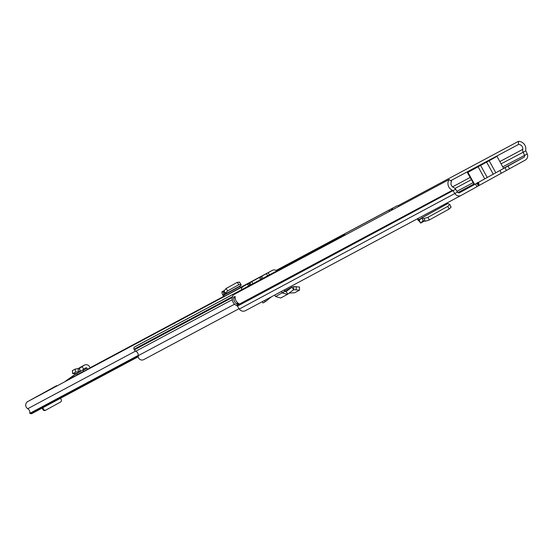 <?xml version="1.0" encoding="UTF-8"?>
<svg xmlns="http://www.w3.org/2000/svg" width="555" height="555" viewBox="0 0 555 555"><rect width="100%" height="100%" fill="white"/><g stroke="black" fill="none" stroke-linecap="round" stroke-linejoin="round"><path stroke-width="0.83" d="M427.738 217.414L423.971 218.51L421.765 217.942L447.927 203.505L449.814 204.483L451.09 207.195L449.106 209.062L447.829 206.356L427.738 217.414M449.106 209.062L429.008 220.127L425.248 221.223L423.971 218.51M449.682 204.351L447.829 206.356M445.887 204.622L445.429 203.81M476.849 183.171L478.341 185.89L476.953 186.647M449.064 179.563L233.357 294.837A7.312 7.104 61.9 0 0 236.666 305.555A1.72 1.672 -118.1 0 1 237.415 306.18L455.613 189.227A4.822 4.683 -118.1 0 0 453.518 187.465A4.218 4.1 61.9 0 1 451.617 181.284L449.064 179.563A7.312 7.104 61.9 0 0 452.367 190.282A1.72 1.672 -118.1 0 1 453.116 190.913L455.017 193.764A4.822 4.683 61.9 0 0 461.226 195.374L476.981 186.695L475.489 183.982L459.727 192.654A1.72 1.672 61.9 0 0 459.727 192.654L459.693 192.675M499.958 170.482L501.297 173.25L525.28 160.097A4.822 4.683 61.9 0 0 527.25 153.992L525.856 150.856A1.72 1.672 -118.1 0 1 525.724 149.885A7.312 7.104 61.9 0 0 518.453 141.352L518.537 144.432L450.715 180.68M503.44 168.547L475.489 183.982M509.525 168.775L508.033 166.056L503.607 168.436M508.033 166.056L523.788 157.377A1.72 1.672 61.9 0 0 524.496 155.199L523.101 152.063A4.822 4.683 -118.1 0 1 522.727 149.35A4.218 4.1 61.9 0 0 518.537 144.432M455.613 189.227L457.514 192.085A1.72 1.672 61.9 0 0 459.713 192.668M518.453 141.352L397.956 205.745M237.415 306.18L239.316 309.038A4.822 4.683 61.9 0 0 245.518 310.64L461.122 195.422M239.344 303.946L237.693 304.584A7.312 7.104 -118.1 0 1 233.71 297.209L235.147 296.446A7.312 7.104 61.9 0 0 239.129 303.814L239.129 303.814M478.361 185.876L501.297 173.25L501.075 172.848M501.297 173.25L478.354 185.883L478.979 184.801L477.369 182.623M478.979 184.801L478.59 182.248M264.555 300.47L265.255 301.74L271.527 296.745M265.255 301.74L262.959 302.968L262.258 301.698M281.378 291.479L281.891 291.208M287.906 294.088L286.054 291.604L292.256 286.921L285.291 290.688L291.826 287.199L293.678 289.675L287.407 294.407L282.287 292.95L281.399 291.514L274.656 295.073M285.943 291.673L284.84 291.354L284.042 290.057M289.176 293.116L294.754 292.735L299.457 290.216L293.678 289.675L293.845 286.546L291.826 287.199M299.457 290.216L299.506 287.06L293.845 286.546M284.701 291.132L285.291 290.688M274.676 295.107L275.564 296.536L280.705 297.993L287.407 294.407M417.86 218.545L419.178 220.349L421.765 217.942L423.181 220.689L425.248 221.223M417.214 218.892L420.718 223.027L419.164 220.356M420.718 223.027L424.395 221.001L420.662 223.068L423.132 220.717L421.765 217.942M479.846 165.785L475.462 168.2L479.846 165.785M484.751 178.856L478.119 166.784L467.414 172.647L474.22 184.614M477.099 167.326L492.902 158.633L477.099 167.326M503.614 168.456L496.982 156.385L467.414 172.647M478.119 166.784L480.609 165.418L487.241 177.482M493.249 174.173L486.617 162.109L480.609 165.418M486.617 162.109L489.177 160.7L495.809 172.765M496.982 156.385L489.177 160.7M484.987 162.962L482.42 164.377M482.42 164.363L484.98 162.955M239.434 282.224L237.256 282.342L238.886 284.708L241.064 284.59L239.365 282.023L240.835 284.257M238.886 284.708L227.689 290.875L225.483 293.172L225.323 294.108L224.165 294.344L222.735 291.611L223.734 291.41L225.399 293.997L223.734 291.41M237.256 282.342L226.065 288.503L227.689 290.875M223.797 291.375L226.065 288.503M242.327 286.533L223.721 296.731L223.034 295.447A3.961 0.937 61.2 0 1 222.055 291.722A3.961 0.937 61.2 0 1 222.132 291.694L222.735 291.611M224.366 296.384L223.547 294.434L224.165 294.344M75.723 373.862L65.24 381.403L77.998 374.403L76.042 373.834L66.406 380.765M176.976 321.581L173.243 323.62L176.976 321.581M241.404 289.835A4.128 4.01 -118.1 0 1 243.451 286.29L248.689 283.404L249.757 285.374M251.061 284.673L249.958 282.661L246.774 284.396L248.675 283.411L249.771 285.367M249.958 282.661L251.783 281.662L252.9 283.695M260.552 279.602L259.386 277.479L251.783 281.662M259.386 277.479L260.531 276.841L261.669 279.005M267.621 275.828L266.414 273.636L260.489 276.862M266.414 273.636L272.276 270.417A4.128 4.01 -118.1 0 1 276.82 270.909M138.244 356.733L31.996 413.51A1.72 1.672 -118.1 0 1 30.802 413.648L29.748 413.371A4.218 4.1 61.9 0 0 27.757 408.709A4.128 4.01 -118.1 0 1 27.75 401.556L56.575 385.683A4.128 4.01 -118.1 0 1 56.666 385.642M36.061 397.075L53.44 387.452A3.961 0.937 61.2 0 1 53.606 387.425M36.04 397.033L53.44 387.452M75.154 376.096L83.645 371.385L82.966 370.289A0.86 0.839 61.9 0 0 82.646 369.977M83.805 369.2L82.084 366.619L84.02 365.322A3.961 3.843 61.9 0 1 89.473 366.584L90.243 367.819L87.6 369.276L86.92 368.173A0.86 0.839 61.9 0 0 85.734 367.903L80.579 371.371L75.612 372.155L72.767 373.668L76.333 373.57L80.197 371.503L79.296 368.492L78.088 368.617L78.442 371.683M75.147 376.068L87.6 369.276M242.285 286.553L240.481 287.511L239.767 286.158M138.25 355.387L29.748 413.371M42.124 408.098L43.006 409.701L43.651 409.354A1.72 1.672 61.9 0 0 45.947 410.062L60.592 401.993A1.72 1.672 61.9 0 0 61.23 399.676L60.467 398.296M42.77 407.752L43.651 409.354M45.281 410.416L45.302 410.402A1.72 1.672 -118.1 0 1 43.006 409.701M80.739 367.077A3.961 3.843 61.9 0 0 80.066 367.438L78.345 368.589M72.421 370.705L72.705 373.723L72.351 370.657M78.088 368.617L75.258 369.089L72.407 370.601M82.084 366.619L79.296 368.492L80.579 371.371L80.197 371.503M225.399 293.997L241.085 285.43L241.064 284.59M239.073 308.677L143.759 359.612A3.836 3.725 -118.1 0 1 138.223 355.679A4.301 4.183 -118.1 0 0 135.815 351.232A3.268 3.177 61.9 0 1 134.379 349.844L134.046 349.248A1.72 1.672 61.9 0 1 134.678 346.93L138.334 344.919A1.72 1.672 61.9 0 1 138.368 344.898M336.601 239.67A1.72 1.672 -118.1 0 1 337.405 238.595L134.678 346.93M337.405 238.595L341.054 236.583A1.72 1.672 -118.1 0 1 341.346 236.458M391.455 210.352A1.72 1.672 -118.1 0 1 392.253 208.423L395.902 206.418A1.72 1.672 -118.1 0 1 395.937 206.398L396.86 205.905A1.72 1.672 -118.1 0 1 398.948 206.349M392.392 209.852A1.72 1.672 -118.1 0 1 393.19 207.924L396.839 205.919A1.72 1.672 -118.1 0 1 396.86 205.905M345.592 234.862A1.72 1.672 61.9 0 0 344.149 234.931L340.499 236.943A1.72 1.672 61.9 0 0 339.688 238.012M394.036 207.445A1.72 1.672 61.9 0 0 393.745 207.57L390.096 209.582A1.72 1.672 61.9 0 0 389.298 211.504M340.499 236.943L339.563 237.443A1.72 1.672 61.9 0 0 338.751 238.511M343.254 235.41A1.72 1.672 61.9 0 0 343.233 235.417A1.72 1.672 61.9 0 0 343.212 235.431L339.563 237.443M429.244 220.002L427.967 217.289M450.958 207.064L449.827 204.663M523.788 157.377L503.489 168.227M473.727 184.135L457.972 192.55M239.316 309.038L457.514 192.085M527.25 153.992L502.719 166.833M525.856 150.856L501.075 163.836M522.727 149.35L499.833 161.588M470.078 177.489L452.54 186.862M471.313 179.737L454.982 188.464M472.964 182.741L456.98 191.281M452.367 190.282L236.666 305.555M506.451 170.413L504.96 167.7M233.71 297.209A2.754 2.678 61.9 0 0 235.167 298.097M237.422 302.593A1.034 1.006 61.9 0 0 237.269 303.814L237.693 304.584M237.991 304.695L237.45 303.717L238.255 303.287M235.14 297.889A2.581 2.511 -118.1 0 1 233.773 296.96M237.269 303.814L237.45 303.717A0.86 0.839 -118.1 0 1 237.561 302.725M275.564 296.536L284.84 291.354M296.176 289.682L296.162 286.602M293.859 289.62L293.491 289.821M417.984 220.245L421.467 218.157M447.934 203.491L421.689 217.949L447.927 203.505M474.22 184.628L467.587 172.556M467.948 172.369L474.581 184.433M223.859 290.799L225.483 293.172M272.276 270.417L240.44 287.428L272.325 270.389M223.568 296.446L90.181 367.729L223.568 296.446M83.569 371.26L77.797 374.348L83.569 371.26M243.451 286.29L27.75 401.556M248.612 285.985L247.537 284.035M268.19 272.665L269.404 274.871M30.802 413.648L138.195 356.254M135.566 351.093L27.757 408.709M250.111 285.187L249.008 283.175M262.897 278.353L261.696 276.182M86.92 368.173L82.966 370.289M75.154 369.137L75.515 372.197M80.426 371.448L76.708 373.439M84.02 365.322L80.066 367.438M239.871 286.373L223.762 295.246M241.085 285.43L225.365 294.088M223.866 290.744L222.132 291.694M175.63 322.295L176.885 321.629L175.63 322.295M178.162 321.407L178.315 320.832L175.762 322.226L174.208 323.093L174.769 323.274M234.599 304.182L138.223 355.679M232.295 299.672L135.815 351.232M232.337 297.501L134.379 349.844M232.545 296.606L134.046 349.248M341.054 236.583L138.334 344.919M396.839 205.919L395.902 206.418M393.19 207.924L392.253 208.423M393.745 207.57L276.113 270.431L393.766 207.556M390.096 209.582L276.168 270.458M344.149 234.931L343.212 235.431M461.17 195.402L245.47 310.668M261.71 278.985L260.531 276.841M80.503 371.413L76.639 373.48M84.346 365.128L80.392 367.237M241.099 285.43L225.344 294.101M223.866 290.723L222.055 291.722M179.48 320.679L175.63 322.302L173.451 323.995M341.075 236.576L138.348 344.912M344.169 234.918L343.233 235.417"/></g></svg>
